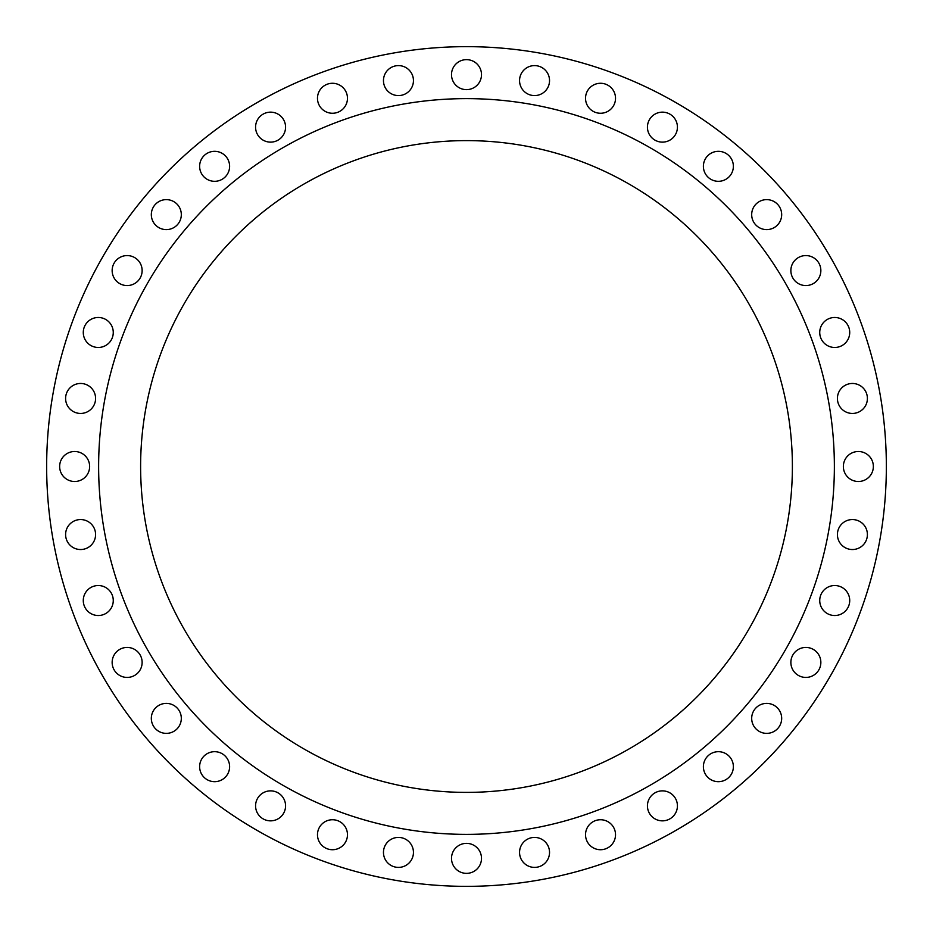 <?xml version="1.0" encoding="UTF-8"?>
<svg xmlns="http://www.w3.org/2000/svg" width="933" height="933" viewBox="0 0 933 933"><rect width="100%" height="100%" fill="white"/><g stroke="black" fill="none" stroke-linecap="round" stroke-linejoin="round"><path stroke-width="1.4" d="M585.527 98.268A14.998 14.998 0 0 0 600.525 113.266A14.998 14.998 0 0 0 615.523 98.268A14.998 14.998 0 0 0 600.525 83.282A14.998 14.998 0 0 0 585.527 98.268M647.432 127.145A14.998 14.998 0 0 0 662.43 142.131A14.998 14.998 0 0 0 677.428 127.145A14.998 14.998 0 0 0 662.43 112.147A14.998 14.998 0 0 0 647.432 127.145M703.389 166.319A14.998 14.998 0 0 0 718.387 181.317A14.998 14.998 0 0 0 733.373 166.319A14.998 14.998 0 0 0 718.387 151.321A14.998 14.998 0 0 0 703.389 166.319M751.683 214.613A14.998 14.998 0 0 0 766.681 229.611A14.998 14.998 0 0 0 781.679 214.613A14.998 14.998 0 0 0 766.681 199.627A14.998 14.998 0 0 0 751.683 214.613M790.869 270.57A14.998 14.998 0 0 0 805.855 285.568A14.998 14.998 0 0 0 820.853 270.57A14.998 14.998 0 0 0 805.855 255.572A14.998 14.998 0 0 0 790.869 270.57M819.734 332.475A14.998 14.998 0 0 0 834.732 347.473A14.998 14.998 0 0 0 849.718 332.475A14.998 14.998 0 0 0 834.732 317.477A14.998 14.998 0 0 0 819.734 332.475M837.414 398.449A14.998 14.998 0 0 0 852.412 413.447A14.998 14.998 0 0 0 867.398 398.449A14.998 14.998 0 0 0 852.412 383.463A14.998 14.998 0 0 0 837.414 398.449M843.362 466.5A14.998 14.998 0 0 0 858.36 481.498A14.998 14.998 0 0 0 873.358 466.5A14.998 14.998 0 0 0 858.36 451.502A14.998 14.998 0 0 0 843.362 466.5M837.414 534.551A14.998 14.998 0 0 0 852.412 549.537A14.998 14.998 0 0 0 867.398 534.551A14.998 14.998 0 0 0 852.412 519.553A14.998 14.998 0 0 0 837.414 534.551M819.734 600.525A14.998 14.998 0 0 0 834.732 615.523A14.998 14.998 0 0 0 849.718 600.525A14.998 14.998 0 0 0 834.732 585.527A14.998 14.998 0 0 0 819.734 600.525M790.869 662.43A14.998 14.998 0 0 0 805.855 677.428A14.998 14.998 0 0 0 820.853 662.43A14.998 14.998 0 0 0 805.855 647.432A14.998 14.998 0 0 0 790.869 662.43M751.683 718.387A14.998 14.998 0 0 0 766.681 733.373A14.998 14.998 0 0 0 781.679 718.387A14.998 14.998 0 0 0 766.681 703.389A14.998 14.998 0 0 0 751.683 718.387M703.389 766.681A14.998 14.998 0 0 0 718.387 781.679A14.998 14.998 0 0 0 733.373 766.681A14.998 14.998 0 0 0 718.387 751.683A14.998 14.998 0 0 0 703.389 766.681M647.432 805.855A14.998 14.998 0 0 0 662.43 820.853A14.998 14.998 0 0 0 677.428 805.855A14.998 14.998 0 0 0 662.43 790.869A14.998 14.998 0 0 0 647.432 805.855M585.527 834.732A14.998 14.998 0 0 0 600.525 849.718A14.998 14.998 0 0 0 615.523 834.732A14.998 14.998 0 0 0 600.525 819.734A14.998 14.998 0 0 0 585.527 834.732M519.553 852.412A14.998 14.998 0 0 0 534.551 867.398A14.998 14.998 0 0 0 549.537 852.412A14.998 14.998 0 0 0 534.551 837.414A14.998 14.998 0 0 0 519.553 852.412M451.502 858.36A14.998 14.998 0 0 0 466.5 873.358A14.998 14.998 0 0 0 481.498 858.36A14.998 14.998 0 0 0 466.5 843.362A14.998 14.998 0 0 0 451.502 858.36M383.463 852.412A14.998 14.998 0 0 0 398.449 867.398A14.998 14.998 0 0 0 413.447 852.412A14.998 14.998 0 0 0 398.449 837.414A14.998 14.998 0 0 0 383.463 852.412M317.477 834.732A14.998 14.998 0 0 0 332.475 849.718A14.998 14.998 0 0 0 347.473 834.732A14.998 14.998 0 0 0 332.475 819.734A14.998 14.998 0 0 0 317.477 834.732M255.572 805.855A14.998 14.998 0 0 0 270.57 820.853A14.998 14.998 0 0 0 285.568 805.855A14.998 14.998 0 0 0 270.57 790.869A14.998 14.998 0 0 0 255.572 805.855M199.627 766.681A14.998 14.998 0 0 0 214.613 781.679A14.998 14.998 0 0 0 229.611 766.681A14.998 14.998 0 0 0 214.613 751.683A14.998 14.998 0 0 0 199.627 766.681M151.321 718.387A14.998 14.998 0 0 0 166.319 733.373A14.998 14.998 0 0 0 181.317 718.387A14.998 14.998 0 0 0 166.319 703.389A14.998 14.998 0 0 0 151.321 718.387M112.147 662.43A14.998 14.998 0 0 0 127.145 677.428A14.998 14.998 0 0 0 142.131 662.43A14.998 14.998 0 0 0 127.145 647.432A14.998 14.998 0 0 0 112.147 662.43M83.282 600.525A14.998 14.998 0 0 0 98.268 615.523A14.998 14.998 0 0 0 113.266 600.525A14.998 14.998 0 0 0 98.268 585.527A14.998 14.998 0 0 0 83.282 600.525M65.602 534.551A14.998 14.998 0 0 0 80.588 549.537A14.998 14.998 0 0 0 95.586 534.551A14.998 14.998 0 0 0 80.588 519.553A14.998 14.998 0 0 0 65.602 534.551M59.642 466.5A14.998 14.998 0 0 0 74.64 481.498A14.998 14.998 0 0 0 89.638 466.5A14.998 14.998 0 0 0 74.64 451.502A14.998 14.998 0 0 0 59.642 466.5M65.602 398.449A14.998 14.998 0 0 0 80.588 413.447A14.998 14.998 0 0 0 95.586 398.449A14.998 14.998 0 0 0 80.588 383.463A14.998 14.998 0 0 0 65.602 398.449M83.282 332.475A14.998 14.998 0 0 0 98.268 347.473A14.998 14.998 0 0 0 113.266 332.475A14.998 14.998 0 0 0 98.268 317.477A14.998 14.998 0 0 0 83.282 332.475M112.147 270.57A14.998 14.998 0 0 0 127.145 285.568A14.998 14.998 0 0 0 142.131 270.57A14.998 14.998 0 0 0 127.145 255.572A14.998 14.998 0 0 0 112.147 270.57M151.321 214.613A14.998 14.998 0 0 0 166.319 229.611A14.998 14.998 0 0 0 181.317 214.613A14.998 14.998 0 0 0 166.319 199.627A14.998 14.998 0 0 0 151.321 214.613M199.627 166.319A14.998 14.998 0 0 0 214.613 181.317A14.998 14.998 0 0 0 229.611 166.319A14.998 14.998 0 0 0 214.613 151.321A14.998 14.998 0 0 0 199.627 166.319M255.572 127.145A14.998 14.998 0 0 0 270.57 142.131A14.998 14.998 0 0 0 285.568 127.145A14.998 14.998 0 0 0 270.57 112.147A14.998 14.998 0 0 0 255.572 127.145M317.477 98.268A14.998 14.998 0 0 0 332.475 113.266A14.998 14.998 0 0 0 347.473 98.268A14.998 14.998 0 0 0 332.475 83.282A14.998 14.998 0 0 0 317.477 98.268M383.463 80.588A14.998 14.998 0 0 0 398.449 95.586A14.998 14.998 0 0 0 413.447 80.588A14.998 14.998 0 0 0 398.449 65.602A14.998 14.998 0 0 0 383.463 80.588M519.553 80.588A14.998 14.998 0 0 0 534.551 95.586A14.998 14.998 0 0 0 549.537 80.588A14.998 14.998 0 0 0 534.551 65.602A14.998 14.998 0 0 0 519.553 80.588M451.502 74.64A14.998 14.998 0 0 0 466.5 89.638A14.998 14.998 0 0 0 481.498 74.64A14.998 14.998 0 0 0 466.5 59.642A14.998 14.998 0 0 0 451.502 74.64M834.37 466.5A367.87 367.87 0 0 0 466.5 98.63A367.87 367.87 0 0 0 98.63 466.5A367.87 367.87 0 0 0 466.5 834.37A367.87 367.87 0 0 0 834.37 466.5M140.615 466.5A325.885 325.885 0 0 0 466.5 792.385A325.885 325.885 0 0 0 792.385 466.5A325.885 325.885 0 0 0 466.5 140.615A325.885 325.885 0 0 0 140.615 466.5M886.35 466.5A419.85 419.85 0 0 0 466.5 46.65A419.85 419.85 0 0 0 46.65 466.5A419.85 419.85 0 0 0 466.5 886.35A419.85 419.85 0 0 0 886.35 466.5"/></g></svg>
